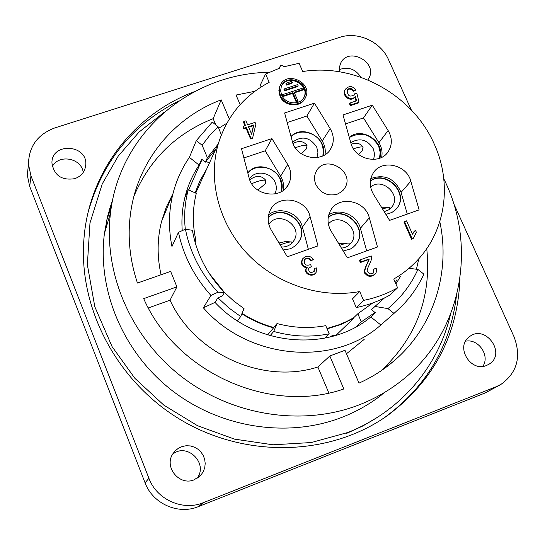 <?xml version="1.0" encoding="UTF-8"?>
<svg xmlns="http://www.w3.org/2000/svg" width="545" height="545" viewBox="0 0 545 545"><rect width="100%" height="100%" fill="white"/><g stroke="black" fill="none" stroke-linecap="round" stroke-linejoin="round"><path stroke-width="0.82" d="M269.25 72.301C190.907 73.289 119.764 132.83 110.54 212.734C103.039 271.935 130.282 336.776 181.308 376.452C232.381 416.039 302.87 426.81 359.387 404.778C374.463 398.879 388.231 391.065 400.698 381.343C461.738 334.61 478.033 246.919 443.807 178.815M112.883 198.959L107.678 215.922L104.415 233.519C97.173 290.369 123.15 352.445 171.859 390.363C220.623 428.193 287.985 438.418 342.178 417.245C356.634 411.57 369.851 404.063 381.834 394.723M187.984 190.389L185.872 193.713M335.911 335.393L353.848 318.157L340.959 324.466L327.123 328.887M267.595 334.916L273.536 327.886C262.309 324.8 251.749 320.085 241.857 313.75M206.609 169.182L200.042 180.572L195.117 192.841M326.952 328.492L338.861 324.82L346.443 321.591L353.671 317.755L353.848 318.157M242.028 313.361C251.913 319.704 262.472 324.411 273.699 327.491L273.536 327.886M185.062 196.745L184.026 201.303M107.569 222.83L105.151 228.389M328.833 392.986L317.871 366.996L329.827 355.994L343.813 388.973C270.061 414.752 175.926 372.569 143.689 298.633L176.914 286.861L170.026 300.213L148.349 307.932M170.026 300.213C194.803 354.121 263.037 384.777 317.871 366.996M176.914 286.861L170.639 271.396L137.456 283.046C129.165 258.153 127.101 233.328 131.27 208.565C139.629 158.649 175.027 117.141 221.181 99.851L229.309 119.021M215.759 124.839L213.15 118.667L221.181 99.851M213.15 118.667C176.137 133.389 149.759 159.174 134.002 196.023M178.467 232.32C183.461 255.782 194.279 276.826 210.935 295.445L217.925 292.222L224.506 292.454C207.175 274.53 196.479 253.806 192.412 230.297L185.443 229.213L178.467 232.32L171.968 246.544C168.344 228.471 168.684 210.826 172.99 193.604L166.273 207.154L161.504 221.617C157.158 238.955 157.014 256.675 161.061 274.755M240.134 104.62L236.053 95.055L254.801 91.301M418.826 258.725L416.448 269.244M394.001 313.409L380.86 324.984L370.798 316.986L375.362 312.769L371.492 309.689L374.953 306.44L387.945 308.599L394.001 313.409L401.243 306.726C410.726 297.141 418.281 286.288 423.908 274.169L417.92 269.428L409.002 268.297M387.945 308.599C401.025 297.754 411.019 284.694 417.92 269.428M374.953 306.44L384.429 297.979M395.902 283.945L400.643 276.138M396.998 279.619L395.309 282.589M383.687 298.34L379.872 302.318M370.798 316.986C328.642 352.506 255.591 346.293 214.996 302.393L203.353 307.796L210.935 295.445M380.86 324.984C333.669 367.153 248.459 359.741 203.353 307.796M185.443 229.213C190.103 252.791 200.928 273.788 217.925 292.222M237.491 320.882L240.679 316.516L244.051 308.634L233.825 301.072L224.506 292.461L222.305 295.874L217.823 297.945L214.996 302.393M182.234 230.644C181.301 218.041 182.486 205.826 185.797 193.986C188.747 183.583 193.175 173.95 199.089 165.087L189.381 157.369L196.295 140.617L202.134 145.249L207.393 157.682L205.39 162.158L215.806 149.003M161.504 221.617L172.99 193.604C176.355 180.45 181.812 168.371 189.381 157.369M221.365 134.84L218.089 126.692L212.284 122.087L196.295 140.617M218.089 126.692L209.587 135.507L202.134 145.249M217.891 144.432L207.393 157.682M199.089 165.087L201.664 159.195L205.39 162.158M218.722 128.259L226.856 123.218M329.827 355.994L344.978 350.272L358.998 383.128C371.765 377.365 383.36 370.021 393.776 361.103C433.636 327.266 450.783 272.425 439.801 221.645M346.463 353.766L364.189 339.399M380.717 371.05C416.36 337.811 431.701 297.005 426.755 248.615M194.504 91.608C134.036 114.15 88.862 171.852 83.93 239.098C78.262 308.811 117.604 383.183 182.691 420.985C247.757 458.815 330.999 455.681 387.556 415.535C433.561 380.907 457.691 335.366 459.932 278.911M83.228 172.418C81.607 158.152 59.037 153.765 52.32 166.463M74.876 178.637C61.776 180.722 54.132 175.544 51.945 163.098C51.264 141.952 87.997 144.268 85.742 165.149C84.979 171.695 81.355 176.192 74.876 178.637M196.922 478.456C208.83 463.563 187.03 442.036 172.554 454.319M194.313 479.736C179.612 486.338 163.745 467.174 172.82 453.869L175.347 450.661L178.556 448.147L182.268 446.471L186.281 445.728L190.375 445.939L194.313 447.111L197.896 449.169L200.928 451.996L203.231 455.45L204.682 459.333L205.206 463.441L204.77 467.542L203.387 471.411L201.146 474.838L194.313 479.736M482.843 366.356C490.268 355.619 478.456 338.452 465.594 341.177M486.603 365.436C470.539 372.651 454.986 346.504 469.436 336.742C485.207 323.839 506.748 353.385 489.26 364.06L486.603 365.436M360.885 77.24C355.401 68.956 348.194 66.415 339.262 69.631M339.494 71.776L339.372 67.41L340.598 63.329C348.255 46.093 378.482 62.375 368.747 78.494L367.834 79.924M411.346 110.036L388.524 59.643C380.846 41.795 357.867 31.194 339.957 37.285L54.766 127.939C37.53 134.438 28.762 146.571 28.476 164.338L30.949 175.899L148.921 478.299C156.715 499.642 182.895 511.319 203.401 502.654L496.127 386.746L501.046 384.32C517.164 372.671 521.497 356.832 514.044 336.796L453.501 203.108M499.82 385.022L485.363 392.877L198.373 506.618C178.297 515.114 152.682 503.696 145.065 482.802L29.709 186.472L27.291 175.129L28.469 164.372M331.271 336.708L331.074 336.149L335.059 334.977L335.27 335.584M331.074 336.149L330.222 336.974M363.57 300.404L356.28 307.571L352.52 298.851L359.734 291.534L363.57 300.404C375.743 297.917 387.086 293.721 397.605 287.828L393.749 279.033C403.075 273.638 411.291 267.023 418.39 259.202C446.253 228.886 451.989 182.337 434.133 143.819C412.538 94.667 354.829 62.893 302.713 71.538L299.103 63.302L284.429 66.654L280.811 64.991L279.347 68.275L265.599 74.031L260.312 85.02L261.144 86.941M185.307 229.275C183.849 215.704 184.837 202.522 188.277 189.735L196.295 193.38C192.46 208.68 192.331 224.322 195.9 240.318L195.021 242.062M208.987 273.065L224.07 292.011M273.699 327.491L277.024 323.553C293.394 327.94 309.642 328.649 325.753 325.672L329.221 333.826C310.888 337.464 292.386 336.674 273.719 331.455L270.122 335.672M353.671 317.755L357.833 313.75L372.814 302.925M265.599 74.031L269.196 82.329C244.106 95.62 227.217 115.867 218.518 143.056C207.57 179.598 218.491 223.123 247.219 253.636C276.002 284.081 320.406 298.926 359.734 291.534M385.915 214.423L391.916 212.441L394.737 210.479L397.067 207.992C409.493 193.134 386.105 169.413 370.389 180.851M370.375 181.015C386.146 169.904 409.138 193.543 396.808 208.279L396.106 209.144M281.145 191.745C287.971 173.698 259.686 157.696 247.798 172.874M247.818 172.969C256.211 162.86 275.354 166.736 280.266 179.489L281.745 185.647L281.029 191.806M323.008 155.809C328.764 138.948 303.17 123.511 290.982 136.495M322.865 155.877L323.376 150.045L321.891 144.234C317.163 132.333 299.668 127.986 291.016 136.611M283.196 249.937L289.906 248.861L292.358 247.777L295.969 245.236L299.253 241.142C310.493 223.62 282.283 202.27 268.201 217.605M298.095 242.893L299.055 241.415C310.214 224.022 282.385 202.685 268.195 217.721M343.187 250.979L350.346 249.058L353.419 247.055L356.41 243.881C369.101 227.967 343.691 204.191 328.199 217.401M355.333 245.216L356.171 244.146C368.774 228.355 343.752 204.641 328.179 217.537M315.862 184.53C320.664 193.216 327.756 196.452 337.13 194.238L341.49 191.833L344.719 188.154C355.728 171.368 324.834 153.411 316.161 171.559C314.111 175.688 314.015 180.007 315.862 184.53M330.175 128.64C333.942 135.167 334.289 141.605 331.21 147.961C323.934 163.711 296.187 159.038 292.29 141.319L284.626 112.965L314.438 103.162L330.175 128.64L322.224 140.978C324.847 145.352 325.774 149.923 324.997 154.691M271.24 230.065C267.629 223.675 267.193 217.298 269.932 210.929C276.921 193.754 305.963 197.849 310.057 216.481L317.994 245.877L287.324 256.797L271.24 230.065M373.475 194.292C369.312 186.942 369.203 179.911 373.148 173.187C381.411 158.956 406.761 164.413 410.828 181.226L419.105 209.88L389.6 220.384L373.475 194.292M287.706 164.508C291.323 170.83 291.745 177.145 288.966 183.461C282.01 200.281 252.921 196.084 249.031 177.609L241.49 148.724L271.921 138.594L287.706 164.508L280.614 176.192L265.204 150.808L243.894 157.941M388.108 130.507C392.243 137.687 392.366 144.595 388.476 151.231C380.349 165.326 354.775 159.855 350.891 143.11L342.989 114.941L372.283 105.185L388.108 130.507L378.939 142.715L363.495 117.911L345.51 123.933M331.197 231.291C327.136 224.07 326.98 217.073 330.713 210.302C338.881 195.185 365.266 200.362 369.319 217.796L377.494 246.994L347.369 257.846L331.197 231.291M252.689 137.715L252.342 138.389L250.625 138.961L245.993 128.095L243.676 128.858L242.872 126.971L243.206 126.283L245.529 125.52L243.819 121.508L245.924 120.82L247.634 124.825L255.067 122.38L255.871 124.267L252.689 137.715L250.966 138.28L246.333 127.407L244.01 128.17L243.206 126.283M244.971 125.704L243.479 122.209L243.819 121.508M313.348 259.44L311.352 260.49C308.811 257.526 306.59 257.267 304.669 259.713C303.715 264.536 305.731 266.158 310.718 264.597L311.29 266.566L308.729 268.351C308.504 272.446 310.316 273.467 314.172 271.43L314.438 268.29L316.727 267.908L316.127 272.337C312.939 277.534 303.415 272.984 306.692 267.983L307.319 267.193C302.604 266.614 301.024 263.869 302.57 258.964C306.304 255.08 309.894 255.237 313.348 259.44L310.923 261.021C308.749 258.289 306.672 257.846 304.689 259.679M311.29 266.566L308.763 268.297M313.763 271.914L314.438 268.29M315.603 272.991C312.278 278.018 303.047 273.413 306.27 268.508L306.794 267.833M306.869 267.724C302.175 267.125 300.608 264.386 302.155 259.502L302.72 258.732M375.083 274.21C371.343 277.18 368.086 277.024 365.314 273.726C362.084 272.309 368.073 262.302 368.706 259.509L360.374 262.526L359.489 260.483L359.972 259.951L371.206 255.891L371.608 257.451C371.935 261.334 365.831 269.7 367.466 271.281C368.951 274.169 371.043 274.619 373.741 272.623L373.986 268.971L376.22 268.413L376.609 271.335L375.621 273.658C371.888 276.662 368.624 276.519 365.818 273.229C362.568 271.805 368.556 261.791 369.203 258.977L360.865 261.995L359.972 259.951M373.305 273.052L373.482 269.496L373.986 268.971M355.687 89.727L353.644 90.606C351.225 87.834 349.1 87.663 347.26 90.102C347.444 96.043 349.87 97.535 354.543 94.592L354.85 93.665L356.859 93.284L359.005 102.215L350.789 104.94L349.938 103.012L356.532 100.832L355.463 96.138C351.614 102.235 342.103 95.334 345.257 89.414C348.786 85.572 352.268 85.681 355.687 89.727L355.224 90.45L353.18 91.322C351.15 88.794 349.161 88.426 347.213 90.211M354.127 95.205L354.85 93.665M359.005 102.215L358.535 102.923L350.333 105.648L349.474 103.72L349.938 103.012M355.946 101.023L354.999 96.847C351.157 102.944 341.654 96.049 344.801 90.136L345.264 89.394M412.347 233.894L414.67 230.944M413.43 238.226L411.564 239.255L403.968 222.149L406.55 220.848L412.476 234.173L415.44 230.181L416.346 232.204L413.43 238.226L412.109 238.703L404.506 221.577M280.362 85.204L279.231 88.031L278.877 90.702L279.96 96.097C283.931 106.473 300.54 108.073 304.921 98.536M375.028 312.503L361.315 321.836L355.79 327M357.833 313.75L361.315 321.836M324.786 338.186L329.221 333.826M277.024 323.553L273.719 331.455M240.679 316.516L228.771 307.85L217.98 297.877M194.66 240.747L195.9 240.318M188.277 189.735L185.191 196.779M188.686 189.919L202.045 159.501M201.991 159.583L202.365 159.753M205.915 161.375L209.437 162.975M328.737 214.866C339.699 207.638 357.159 215.057 360.388 228.294L366.669 250.891M363.495 117.911L372.283 105.185M378.939 142.715C381.779 147.423 382.679 152.307 381.636 157.369M265.204 150.808L271.921 138.594M280.614 176.192C283.277 180.708 284.163 185.436 283.271 190.369M370.818 178.556C384.709 173.821 394.798 178.44 401.086 192.405L407.299 214.083M268.603 214.859C279.483 205.697 299.13 212.822 302.407 227.081L308.368 249.303M287.208 122.523L306.869 116.017L314.438 103.162M306.869 116.017L322.224 140.978M397.605 287.828L389.736 295.179C379.388 300.983 368.243 305.111 356.28 307.571M280.811 64.991L279.135 68.35M248.438 126.713L251.661 134.268L253.806 124.948L248.438 126.713M253.806 124.948L253.452 125.636L248.656 127.217M244.01 128.17L243.676 128.858M246.333 127.407L245.993 128.095M250.966 138.28L250.625 138.961M251.538 133.981L253.452 125.636M311.352 260.49L310.923 261.021M360.865 261.995L360.374 262.526M369.203 258.977L368.706 259.509M353.644 90.606L353.18 91.322M355.463 96.138L354.999 96.847M350.789 104.94L350.333 105.648M412.109 238.703L411.564 239.255M280.341 95.375L279.258 90.654L280.007 86.028C285.342 70.189 312.885 82.057 305.684 97.071C301.875 107.283 284.442 106.146 280.341 95.375M281.608 94.959C285.308 104.667 301.01 105.675 304.423 96.465C310.861 82.969 286.132 72.315 281.315 86.526L280.627 90.702L281.608 94.959M281.615 85.824C287.964 73.398 310.105 84.632 304.015 97.187L303.715 97.828M297.638 84.591L298.176 85.824L284.878 90.136L284.34 88.903L297.638 84.591M291.827 81.328L292.365 82.554L286.765 84.366L286.227 83.133L291.827 81.328M284.34 88.903L283.959 89.632L284.497 90.865L284.878 90.136M298.176 85.824L297.774 86.553L284.497 90.865M286.227 83.133L285.846 83.869L286.384 85.102L286.765 84.366M292.365 82.554L291.97 83.29L286.384 85.102M303.987 89.087L294.137 92.296L298.088 101.356L297.686 102.072L296.425 102.48L292.481 93.427L282.603 96.642L282.065 95.409L282.446 94.687L303.442 87.861L303.987 89.087L303.579 89.816L294.361 92.814M298.088 101.356L296.827 101.772L292.876 92.705L292.481 93.427M292.876 92.705L282.984 95.927L282.603 96.642M282.984 95.927L282.446 94.687M296.827 101.772L296.425 102.48M379.62 158.254L380.253 152.477L378.598 145.965C370.886 134.05 361.124 131.243 349.331 137.544M379.79 158.193C385.69 142.136 362.016 126.011 349.291 137.401M328.363 223.988C339.154 211.44 361.512 229.547 351.348 242.634C348.943 245.89 345.639 247.716 341.436 248.111M348.882 245.243L349.222 243.07C347.444 242.913 344.283 243.669 339.746 245.332M268.855 224.465C277.902 209.798 303.211 225.616 294.116 240.27C291.309 244.834 287.092 247.096 281.458 247.048M291.691 243.363L291.875 241.98C289.565 241.789 285.669 242.77 280.178 244.916M292.542 142.191C301.869 135.405 309.942 137.088 316.761 147.225L317.926 152.477L316.972 157.614M301.351 153.813L306.454 148.792L307.019 145.467C303.613 140.998 298.946 140.338 293.006 143.492M295.301 147.811C300.935 145.61 304.839 144.834 307.019 145.467M249.412 178.896C255.006 169.733 271.199 171.982 275.171 182.439C276.703 186.199 276.683 189.864 275.116 193.427L274.844 193.986M249.739 179.816C256.157 175.143 261.491 175.299 265.756 180.286L265.388 183.481L264.884 184.128L257.785 190.062M251.701 183.699C258.241 180.892 262.922 179.755 265.756 180.286M370.62 187.058C382.079 176.798 401.706 194.947 391.964 206.834L388.578 209.948L384.211 211.671M382.406 208.749L389.348 207.345L389.798 207.441L389.396 209.396M378.904 146.66L380.199 152.511L379.49 158.302M350.762 142.647C359.836 137.463 367.378 139.554 373.386 148.921L374.606 154.262L373.625 159.46M351.218 144.173C356.457 142.32 360.422 143.315 363.113 147.157L362.282 150.454M353.473 148.853C358.256 147.143 361.471 146.578 363.113 147.157M109.136 210.404L112.713 199.777M345.993 433.677L362.916 425.938L378.768 416.503M111.405 206.793L106.65 220.384M380.853 420.038L385.349 416.973C426.476 386.446 450.15 346.307 456.363 296.562M179.141 100.791C132.885 124.035 102.569 161.122 88.195 212.053M30.949 175.899L29.709 186.472M148.921 478.299L145.065 482.802M203.401 502.654L198.373 506.618M496.127 386.746L485.363 392.877M360.388 228.294L369.319 217.796M410.828 181.226L401.086 192.405M310.057 216.481L302.407 227.081M384.205 392.652L380.287 395.82L384.211 392.645M112.686 199.892L109.109 210.513M104.415 233.519L110.54 212.734M383.033 299.055L383.905 298.231M381.752 370.348L393.776 361.103M387.556 415.535L380.839 420.052M84.816 169.359L85.742 165.149M197.917 477.802L201.146 474.838M488.606 364.462L489.26 364.06M367.82 79.917L368.747 78.494M28.476 164.338L27.291 175.129M218.518 143.056L195.703 193.114M388.476 151.231L386.596 153.636M288.966 183.461L286.636 187.146M329.166 151.013L331.21 147.961M302.57 258.964L302.155 259.502M306.692 267.983L306.27 268.508M314.172 271.43L313.736 271.955M373.741 272.623L373.236 273.14M345.257 89.414L344.801 90.136M354.543 94.592L354.202 95.116M414.282 231.393L413.737 231.952M280.007 86.028L279.633 86.757M304.423 96.465L304.015 97.187M344.719 188.154L343.05 190.375M351.348 242.634L349.808 244.426M294.116 240.27L292.379 242.668M291.875 241.98L285.376 241.571L279.013 242.988M349.222 243.07L338.568 243.397M275.116 193.427L274.762 194M391.964 206.834L390.636 208.34M389.348 207.345L381.466 207.229M358.494 154.433L362.009 150.788M163.943 112.44L139.043 132.067L118.224 156.115L102.256 183.876L89.973 223.007L87.364 264.754L94.823 306.774L112.079 346.634L134.928 378.373L163.854 405.153L197.562 425.72L234.514 439.127L273.004 444.802L311.284 442.54L347.642 432.539C399.73 412.075 438.003 367.528 450.415 314.812"/></g></svg>
